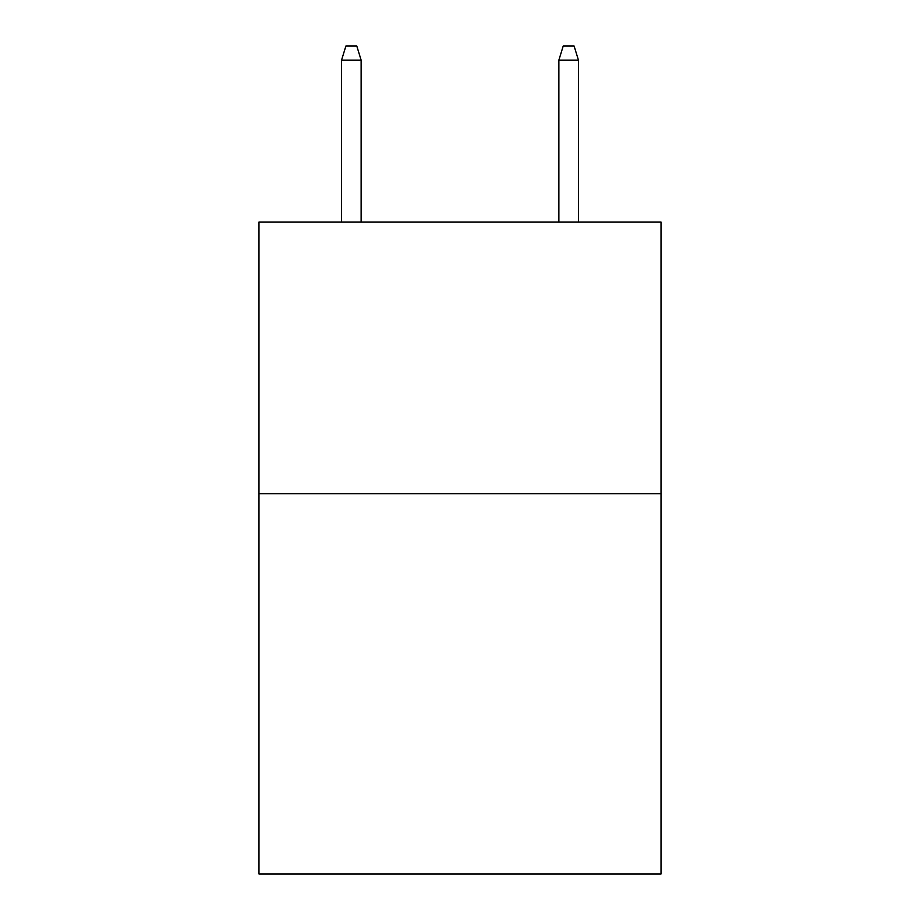 <?xml version="1.0" encoding="UTF-8"?>
<svg xmlns="http://www.w3.org/2000/svg" width="920" height="920" viewBox="0 0 920 920"><rect width="100%" height="100%" fill="white"/><g stroke="black" fill="none" stroke-linecap="round" stroke-linejoin="round"><path stroke-width="1.38" d="M661.02 493.683L661.02 874L258.98 874L258.98 222.03L661.02 222.03L661.02 493.683L258.98 493.683M361.123 222.03L361.123 60.122L341.561 60.122L341.561 222.03M341.561 60.122L345.909 46L356.776 46L361.123 60.122M558.877 60.122L563.224 46L574.091 46L578.438 60.122L558.877 60.122L558.877 222.03M578.438 60.122L578.438 222.03"/></g></svg>

